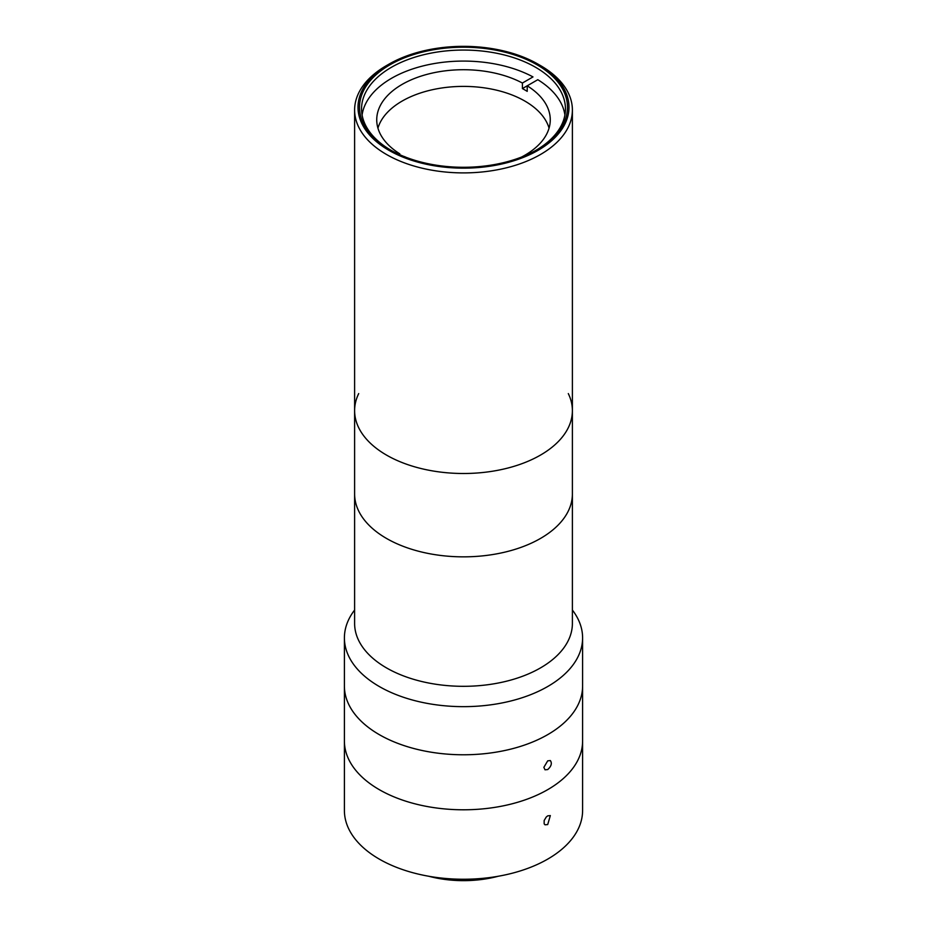<?xml version="1.0" encoding="UTF-8"?>
<svg xmlns="http://www.w3.org/2000/svg" width="927" height="927" viewBox="0 0 927 927"><rect width="100%" height="100%" fill="white"/><g stroke="black" fill="none" stroke-linecap="round" stroke-linejoin="round"><path stroke-width="1.39" d="M572.388 610.036A119.096 68.76 180 0 1 582.596 637.892L582.596 810.488A119.096 68.76 180 0 1 463.5 879.248A119.096 68.76 180 0 1 344.404 810.488L344.404 741.032A119.096 68.76 180 0 0 463.5 809.792A119.096 68.76 180 0 0 582.596 741.032A119.096 68.76 180 0 1 547.706 789.653A119.096 68.76 180 0 1 417.926 804.555A119.096 68.76 180 0 1 344.404 741.032L344.404 686.026A119.096 68.76 180 0 0 463.5 754.775A119.096 68.76 180 0 0 582.596 686.026A119.096 68.76 180 0 1 547.706 734.636A119.096 68.76 180 0 1 417.926 749.549A119.096 68.76 180 0 1 344.404 686.026L344.404 637.892A119.096 68.76 180 0 1 354.612 610.036M547.706 824.567L545.006 824.81L544.161 823.848L544.161 820.511L546.258 817.011L547.706 815.864L550.337 815.575L547.706 824.567M428.819 876.27A83.024 47.937 0 0 0 498.181 876.27M488.251 877.742A86.431 49.896 180 0 1 438.749 877.742M568.297 393.581A108.888 62.862 180 0 1 572.388 410.638L572.388 493.987A108.888 62.862 180 0 1 463.5 556.849A108.888 62.862 180 0 1 354.612 493.987L354.612 623.454A108.888 62.862 180 0 0 463.5 686.316A108.888 62.862 180 0 0 572.388 623.454L572.388 493.987A108.888 62.862 180 0 1 463.5 556.849A108.888 62.862 180 0 1 354.612 493.987L354.612 410.638A108.888 62.862 0 0 0 463.5 473.5A108.888 62.862 0 0 0 572.388 410.638A108.888 62.862 180 0 1 463.5 473.5A108.888 62.862 180 0 1 354.612 410.638A108.888 62.862 180 0 1 358.703 393.581M582.596 637.892A119.096 68.76 180 0 1 463.5 706.652A119.096 68.76 180 0 1 344.404 637.892M540.499 65.574L538.089 64.183A105.481 60.904 180 0 1 538.089 150.313A105.481 60.904 180 0 1 388.911 150.313A105.481 60.904 180 0 1 388.911 64.183A105.481 60.904 180 0 1 538.089 64.183L540.499 65.574A108.888 62.862 0 0 1 572.388 110.023L572.388 410.638M388.911 64.183L386.501 65.574A108.888 62.862 0 0 0 354.612 110.023A108.888 62.862 0 0 0 463.5 172.897A108.888 62.862 0 0 0 572.388 110.023M389.966 149.699A103.986 60.035 0 0 0 537.034 149.699A103.986 60.035 0 0 0 537.034 64.797A103.986 60.035 0 0 0 389.966 64.797A103.986 60.035 0 0 0 389.966 149.699L389.966 149.699M390.696 150.116A101.947 58.853 180 0 1 361.553 108.922A101.947 58.853 180 0 1 463.5 50.058A101.947 58.853 180 0 1 565.447 108.922A101.947 58.853 180 0 1 536.304 150.116M377.938 128.158A86.767 50.093 180 0 1 463.5 86.396A86.767 50.093 180 0 1 549.062 128.158M362.098 115.006A101.738 58.737 180 0 1 391.553 78.285A101.738 58.737 180 0 1 532.99 76.918L522.399 83.036L522.399 88.586L527.208 85.817L527.208 91.367A86.767 50.093 0 0 0 522.399 88.586M398.946 154.311L399.792 153.824L399.792 154.693M521.484 157.08A86.767 50.093 180 0 0 524.856 155.238A86.767 50.093 180 0 0 550.267 119.815A86.767 50.093 180 0 0 527.208 85.817L537.811 79.699A101.738 58.737 180 0 1 564.902 115.006M405.516 157.08A86.767 50.093 180 0 1 404.601 156.605L404.473 156.675M399.792 153.824A86.767 50.093 180 0 1 376.733 119.815A86.767 50.093 180 0 1 428.726 73.917A86.767 50.093 180 0 1 522.399 83.036M543.859 767.336L547.706 760.847L550.337 760.557C552.214 763.245 551.345 766.247 547.706 769.561L545.006 769.792L543.859 767.336M354.612 110.023L354.612 410.638"/></g></svg>
